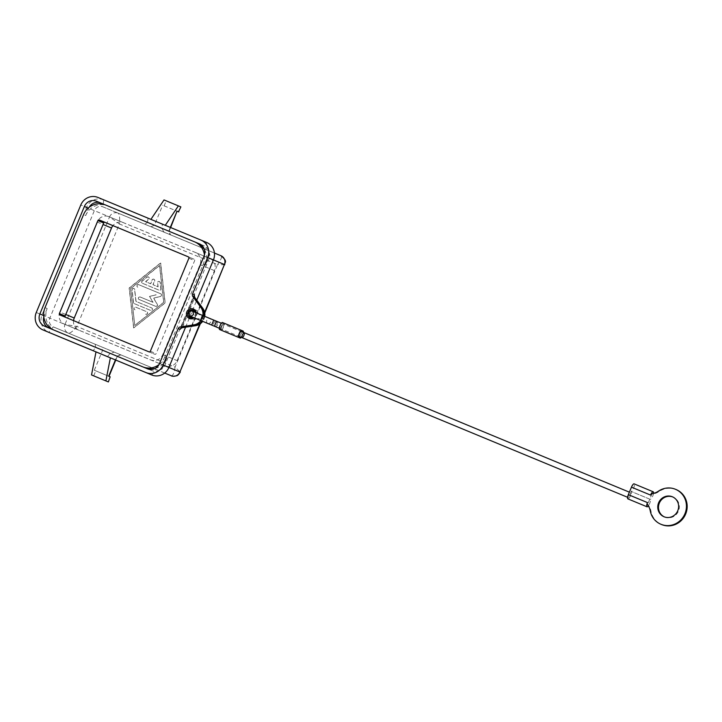 <?xml version="1.0" encoding="UTF-8"?>
<svg xmlns="http://www.w3.org/2000/svg" width="722" height="722" viewBox="0 0 722 722"><rect width="100%" height="100%" fill="white"/><g stroke="black" fill="none" stroke-linecap="round" stroke-linejoin="round"><path stroke-width="0.54" stroke-dasharray="3.61 2.71" d="M196.98 313.167L194.922 318.122L196.411 318.727L203.117 318.619L198.451 313.799L196.98 313.167A4.061 3.89 -67.4 0 0 193.974 310.541L193.225 310.117M203.414 318.573L203.414 318.573A9.747 9.323 -67.4 0 0 202.277 309.133L194.38 298.421L182.657 326.714L181.736 327.012L193.667 298.132L194.38 298.421L194.263 296.228M48.582 327.851A9.476 9.07 -67.4 0 0 48.925 328.005L142.757 366.848A17.319 16.579 -67.4 0 0 143.1 366.984M145.411 367.94A17.319 16.579 112.6 0 1 144.923 367.751L151.864 370.63A9.476 9.07 -67.4 0 0 163.867 365.341L166.872 358.094L164.706 357.191L203.234 264.18A17.319 16.579 -67.4 0 0 204.452 254.947M144.923 367.751L142.757 366.848M107.479 356.641L110.114 353.347L114.266 352.137L156.151 369.474A6.769 6.48 -67.4 0 0 164.724 365.702L209.263 258.196A6.769 6.48 -67.4 0 0 205.878 249.469L206.645 242.466L103.715 199.841A13.528 12.951 -67.4 0 0 86.568 207.394L42.038 314.9A13.528 12.951 -67.4 0 0 48.789 332.346M224.75 264.766L217.539 264.586C221.031 259.821 222.195 256.879 221.031 255.778L118.101 213.161C119.554 214.389 119.987 217.981 119.392 223.955L109.527 216.934A6.769 6.48 112.6 0 1 118.101 213.161L102.93 206.844A6.769 6.48 -67.4 0 0 94.356 210.616L49.827 318.131A6.769 6.48 -67.4 0 0 53.211 326.858L95.114 344.204L95.746 347.399L93.111 350.693M171.322 375.792C172.928 375.837 174.183 372.94 175.076 367.101L180.301 372.083M76.938 326.461C73.139 331.1 70.287 333.338 68.391 333.176A6.769 6.48 112.6 0 1 68.382 333.167A6.769 6.48 112.6 0 1 64.989 324.44L76.938 326.461L175.076 367.101L217.539 264.586L119.392 223.955L76.938 326.461M73.563 320.622A9.476 9.07 -67.4 0 0 78.978 330.234A9.476 9.07 -67.4 0 0 78.996 330.243L165.167 365.919A9.476 9.07 -67.4 0 0 177.17 360.639L214.452 270.624A9.476 9.07 -67.4 0 0 209.714 258.413A9.476 9.07 -67.4 0 0 209.705 258.404L123.525 222.728A9.476 9.07 -67.4 0 0 112.93 225.634M59.8 312.012A9.476 9.07 -67.4 0 0 64.538 324.223A9.476 9.07 -67.4 0 0 64.547 324.232L150.727 359.908A9.476 9.07 -67.4 0 0 162.73 354.628L200.012 264.613A9.476 9.07 -67.4 0 0 195.274 252.402A9.476 9.07 -67.4 0 0 195.256 252.393L109.085 216.717A9.476 9.07 -67.4 0 0 97.082 221.997L59.8 312.012L65.774 314.494M93.698 375.855L95.764 370.855L94.32 370.251L108.688 376.198M110.114 353.347L95.746 347.399M164.12 205.833L177.359 211.32L162.676 205.238L164.12 205.833L166.195 200.833L180.879 206.916M148.001 218.179L147.532 222.385L169.074 231.32L161.89 228.323L162.369 224.127M95.764 370.855L110.448 376.938M95.114 344.204L114.266 352.137M205.878 249.469L214.425 253.025L205.869 249.46A6.769 6.48 -67.4 0 0 205.869 249.46L102.93 206.844L103.715 199.841L97.939 197.44M195.698 325.676L195.824 324.729L181.989 326.443M223.531 324.133A2.708 0.785 -67.5 0 1 223.224 326.931A2.708 0.785 -67.5 0 1 221.464 329.133L221.464 329.133A2.708 0.785 -67.5 0 1 221.771 326.335A2.708 0.785 -67.5 0 1 220.02 328.528L220.02 328.528A2.708 0.785 -67.5 0 1 220.327 325.73A2.708 0.785 -67.5 0 1 222.087 323.528A2.708 0.785 -67.5 0 1 221.771 326.335A2.708 0.785 -67.5 0 1 223.531 324.133L221.753 323.393A2.708 0.785 112.5 0 0 219.993 325.595A2.708 0.785 112.5 0 0 219.678 328.393L219.678 328.393A2.708 0.785 112.5 0 0 221.437 326.191A2.708 0.785 112.5 0 0 221.753 323.393L216.799 321.344A2.708 2.121 112.5 0 0 213.802 323.032A2.708 2.121 112.5 0 0 214.624 326.299M647.029 503.92A4.061 1.173 -67.5 0 1 647.038 503.875L647.697 504.155A16.236 15.541 112.6 0 1 650.991 511.23A18.943 18.131 -67.4 0 0 661.632 524.56M676.189 489.579A18.943 18.131 -67.4 0 0 659.186 491.456A16.236 15.541 112.6 0 1 651.849 494.137L647.697 504.155M664.393 516.907A10.821 10.361 -67.4 0 0 664.754 517.06A10.821 10.361 -67.4 0 0 678.49 511.032A10.821 10.361 -67.4 0 0 673.075 497.079A10.821 10.361 -67.4 0 0 672.705 496.935M627.878 498.866A4.061 1.173 112.5 0 0 630.514 495.572A4.061 1.173 112.5 0 0 630.983 491.366L630.983 491.366A4.061 1.173 112.5 0 0 633.627 488.063A4.061 1.173 112.5 0 0 634.096 483.866M653.527 493.406A4.061 1.173 -67.5 0 1 652.038 497.503A4.061 1.173 -67.5 0 1 650.134 499.299L630.983 491.366L650.134 499.299A4.061 1.173 -67.5 0 1 650.215 501.907A4.061 1.173 -67.5 0 1 648.374 505.86M647.49 502.593A4.061 1.173 112.5 0 0 647.029 503.866L646.966 503.839M651.849 494.137L651.19 493.866A4.061 1.173 -67.5 0 1 651.208 493.83L651.172 493.866A4.061 1.173 112.5 0 0 650.594 495.093M240.616 337.066A2.708 0.785 112.5 0 0 242.366 334.864A2.708 0.785 112.5 0 0 242.682 332.057L242.682 332.057A2.708 0.785 112.5 0 0 240.922 334.259A2.708 0.785 112.5 0 0 241.238 331.461M630.468 492.621A2.708 0.785 -67.5 0 1 630.153 495.418A2.708 0.785 -67.5 0 1 628.402 497.62L628.402 497.62A2.708 0.785 -67.5 0 1 628.709 494.814A2.708 0.785 -67.5 0 1 630.468 492.621L629.385 492.169M239.172 336.461A2.708 0.785 112.5 0 0 240.922 334.259A2.708 0.785 112.5 0 0 240.579 337.048M241.942 331.813A3.791 1.092 112.5 0 0 241.951 331.75A3.791 1.092 112.5 0 0 241.942 331.813L222.791 323.88A3.791 1.092 112.5 0 0 222.502 322.526M219.605 329.53A3.791 1.092 112.5 0 0 220.761 328.781L239.912 336.714M220.761 328.781A3.791 1.092 112.5 0 0 221.013 330.116M221.049 330.135A3.791 1.092 112.5 0 0 223.513 327.048A3.791 1.092 112.5 0 0 223.946 323.131A3.791 1.092 112.5 0 0 222.791 323.88M241.319 337.354A3.791 1.092 112.5 0 0 243.395 332.355M204.389 249.424A17.319 16.579 112.6 0 1 205.4 265.082L208.405 257.835A9.476 9.07 -67.4 0 0 203.667 245.615L199.669 243.964M205.4 265.082L203.234 264.18M65.567 317.319A1.083 1.038 -67.4 0 0 65.702 317.382L154.752 354.249A1.083 1.038 -67.4 0 0 156.123 353.645L194.651 260.642A1.083 1.038 -67.4 0 0 194.11 259.243L188.46 256.906M65.702 317.382L59.926 314.982L65.702 317.382M55.883 330.884A17.319 16.579 112.6 0 1 55.856 330.875A17.319 16.579 112.6 0 1 47.192 308.538L45.017 307.635M89.221 207.232A9.476 9.07 -67.4 0 0 88.716 208.279L85.71 215.526L83.544 214.624M85.71 215.526A17.319 16.579 112.6 0 1 107.659 205.869L105.493 204.967M159.03 364.583A17.319 16.579 -67.4 0 0 164.706 357.191M166.872 358.094A17.319 16.579 112.6 0 1 155.04 368.464M47.192 308.538L44.186 315.785A9.476 9.07 -67.4 0 0 43.807 316.877M107.659 205.869L105.15 204.831M199.335 243.81L203.667 245.615A9.476 9.07 -67.4 0 0 203.649 245.606L199.344 243.819M222.087 323.528L221.383 323.239M185.563 327.21L189.913 316.705M190.139 316.164L192.214 311.164M192.431 310.631L196.781 300.126M164.679 373.039L53.22 326.858A6.769 6.48 -67.4 0 0 53.22 326.858L48.825 332.364M48.925 328.005A9.476 9.07 -67.4 0 0 48.934 328.005L44.602 326.209L48.925 328.005M202.882 315.577A10.821 10.361 112.6 0 1 200.815 320.577M134.806 325.532L130.664 288.665L159.661 265.525L163.804 302.383L134.806 325.532L130.52 288.601L159.517 265.461L163.659 302.328L134.662 325.469M142.577 283.349L159.147 290.208A1.354 1.3 -67.4 0 0 160.961 288.755L160.266 282.618A1.354 1.3 -67.4 0 0 158.199 281.751A1.354 1.3 -67.4 0 0 157.676 283.006L158.109 286.851L153.091 284.766L154.643 281.02A1.354 1.3 -67.4 0 0 153.966 279.279A1.354 1.3 -67.4 0 0 152.252 280.028L150.699 283.782L145.682 281.706L148.705 279.288A1.354 1.3 -67.4 0 0 148.452 276.986A1.354 1.3 -67.4 0 0 147.153 277.185L142.315 281.038A1.354 1.3 -67.4 0 0 142.577 283.34A1.354 1.3 -67.4 0 0 142.577 283.349L142.433 283.286A1.354 1.3 112.6 0 1 142.171 280.984L147.008 277.122A1.354 1.3 112.6 0 1 148.308 276.932A1.354 1.3 112.6 0 1 148.561 279.233L145.537 281.643L150.555 283.719L152.107 279.965A1.354 1.3 112.6 0 1 153.822 279.215A1.354 1.3 112.6 0 1 154.499 280.957L152.947 284.712L157.965 286.787L157.531 282.943A1.354 1.3 112.6 0 1 159.345 281.499A1.354 1.3 112.6 0 1 160.122 282.555L160.816 288.701A1.354 1.3 112.6 0 1 159.002 290.145L142.577 283.34M145.781 314.26A1.354 1.3 -67.4 0 0 147.496 313.501A1.354 1.3 -67.4 0 0 146.819 311.76L136.052 307.301A1.354 1.3 -67.4 0 0 134.337 308.05A1.354 1.3 -67.4 0 0 135.014 309.801L134.87 309.738A1.354 1.3 112.6 0 1 134.193 307.996A1.354 1.3 112.6 0 1 135.907 307.238L146.674 311.696A1.354 1.3 112.6 0 1 147.351 313.447A1.354 1.3 112.6 0 1 145.636 314.196M134.328 303.655L150.618 310.397A1.354 1.3 -67.4 0 0 152.333 309.648A1.354 1.3 -67.4 0 0 151.656 307.897L136.052 301.444L134.725 289.612A1.354 1.3 -67.4 0 0 132.649 288.755A1.354 1.3 -67.4 0 0 132.135 290L133.552 302.599A1.354 1.3 -67.4 0 0 134.328 303.655L134.184 303.592A1.354 1.3 112.6 0 1 133.408 302.536L131.991 289.946A1.354 1.3 112.6 0 1 133.805 288.502A1.354 1.3 112.6 0 1 134.581 289.549L135.907 301.381L151.512 307.843A1.354 1.3 112.6 0 1 152.189 309.585A1.354 1.3 112.6 0 1 150.474 310.343L134.328 303.655M156.142 294.82L149.635 296.516L153.037 302.319L140.303 297.049A1.354 1.3 -67.4 0 0 138.588 297.798A1.354 1.3 -67.4 0 0 139.265 299.549L155.69 306.354A1.354 1.3 -67.4 0 0 157.333 304.377L153.714 298.204L160.636 296.399A1.354 1.3 -67.4 0 0 160.871 293.845L138.777 284.703A1.354 1.3 -67.4 0 0 137.063 285.452A1.354 1.3 -67.4 0 0 137.74 287.203A1.354 1.3 -67.4 0 0 137.749 287.203L137.604 287.139A1.354 1.3 112.6 0 1 137.595 287.139A1.354 1.3 112.6 0 1 136.918 285.398A1.354 1.3 112.6 0 1 138.633 284.639L160.726 293.791A1.354 1.3 112.6 0 1 160.492 296.345L153.569 298.15L157.188 304.314A1.354 1.3 112.6 0 1 155.546 306.29L139.12 299.486A1.354 1.3 112.6 0 1 138.444 297.744A1.354 1.3 112.6 0 1 140.158 296.986L152.893 302.256L149.49 296.453L155.997 294.757M181.032 328.185L182.377 327.021L182.269 327.689M163.975 232.123L161.89 228.323M194.796 297.455L194.398 298.005L193.866 297.608L194.29 296.155M133.633 327.968L129.139 288.033L160.555 262.961L165.049 302.897L133.633 327.968L165.194 302.96L160.699 263.025L129.283 288.096L133.778 328.032M147.532 222.385L144.824 224.19M164.029 199.931L166.195 200.833M214.732 326.344A2.708 2.121 112.5 0 0 217.719 324.656A2.708 2.121 112.5 0 0 216.799 321.344L209.831 318.465A2.708 2.121 112.5 0 0 206.835 320.153A2.708 2.121 112.5 0 0 207.611 323.393M217.16 321.489A2.708 0.785 -67.5 0 1 216.844 324.286A2.708 0.785 -67.5 0 1 215.084 326.488M213.73 320.072L211.663 325.071M202.521 315.424L200.454 320.433M207.765 323.465A2.708 2.121 112.5 0 0 210.761 321.777A2.708 2.121 112.5 0 0 209.831 318.465L192.025 311.083M147.532 368.825L151.864 370.63M36.262 312.5L64.989 324.44L109.527 216.934L80.792 204.985M204.642 312.256L199.705 324.187M78.978 330.234L64.538 324.223L78.996 330.243M123.525 222.728L109.085 216.717M97.082 221.997L103.066 224.488M94.32 370.251L102.605 350.251L101.251 346.759M120.403 354.692L116.973 356.199L115.421 359.935M170.32 227.403L168.758 231.184L170.112 234.677M150.961 226.744L154.391 225.237L162.676 205.238M202.864 308.375L202.277 309.133M196.411 318.727A5.144 4.919 112.6 0 1 189.101 317.048A5.144 4.919 112.6 0 1 192.097 309.81A5.144 4.919 112.6 0 1 198.451 313.799M189.561 315.893L189.733 313.005L191.619 310.947A4.061 3.89 -67.4 0 0 189.525 315.875M190.112 317.617L190.942 317.851A4.061 3.89 -67.4 0 0 194.922 318.122M195.382 312.473A4.061 3.89 112.6 0 1 193.315 317.472M194.218 317.842A5.144 4.919 -67.4 0 0 196.285 312.843M204.759 316.353A10.821 10.361 112.6 0 1 202.692 321.353M195.824 324.729A9.747 9.323 -67.4 0 0 203.297 318.853M650.269 510.932L650.991 511.23M658.464 491.159L659.186 491.456M159.535 363.536L163.867 365.341M204.073 256.03L208.405 257.835M214.452 270.624L200.012 264.613M209.714 258.413L195.274 252.402L209.705 258.404M165.167 365.919L150.727 359.908M162.73 354.628L177.17 360.639M188.334 256.842L194.11 259.243L188.334 256.833M188.875 258.232L194.651 260.642M150.347 351.244L156.123 353.645M148.976 351.849L154.752 354.249M88.21 208.062L88.716 208.279M43.681 315.577L44.186 315.785M164.724 365.702L168.903 367.435L164.724 365.702M213.441 259.92L209.263 258.196L213.432 259.929M164.697 373.03L156.151 369.474L151.755 374.98M180.996 328.248L181.736 327.012M193.713 298.15L193.929 297.563M200.31 323.781L204.786 312.978M115.746 360.07L117.289 356.334L120.827 354.863M170.636 227.538L169.074 231.32L170.536 234.849M194.281 295.587L180.581 328.654M195.346 312.455L195.22 315.333L193.279 317.463L193.812 317.689L202.729 321.38L204.804 316.371M221.464 329.133L220.02 328.528M673.075 497.079L672.353 496.772M628.402 497.62L627.589 497.287M241.69 330.477L223.946 323.131M55.856 330.875L53.69 329.972M53.211 326.858L68.391 333.176M244.235 332.707L242.682 332.057M664.754 517.06L664.032 516.762"/><path stroke-width="1.08" d="M147.532 368.825L44.602 326.209A9.476 9.07 112.6 0 1 44.593 326.2A9.476 9.07 112.6 0 1 39.854 313.989L84.384 206.474A9.476 9.07 112.6 0 1 96.387 201.194L199.317 243.81A9.476 9.07 112.6 0 1 199.335 243.81A9.476 9.07 112.6 0 1 204.073 256.03L159.535 363.536A9.476 9.07 112.6 0 1 147.532 368.825M48.789 332.346A13.528 12.951 -67.4 0 0 48.807 332.355A13.528 12.951 -67.4 0 0 48.825 332.364L95.999 351.894L91.532 374.953L105.89 380.9L110.367 357.841L107.479 356.641L151.755 374.98A13.528 12.951 -67.4 0 0 168.903 367.435L185.563 327.21M200.815 320.577A10.821 10.361 112.6 0 1 193.776 324.891L180.31 326.922A2.708 2.59 -67.4 0 0 178.217 328.591L163.127 365.025A13.528 12.951 112.6 0 1 145.979 372.57L43.049 329.954A13.528 12.951 112.6 0 1 43.031 329.945A13.528 12.951 112.6 0 1 36.262 312.5L80.792 204.985A13.528 12.951 112.6 0 1 97.939 197.44L200.869 240.056A13.528 12.951 112.6 0 1 200.896 240.065A13.528 12.951 112.6 0 1 207.665 257.51L192.566 293.944A2.708 2.59 -67.4 0 0 192.873 296.607L200.951 307.563A10.821 10.361 112.6 0 1 202.882 315.577M200.31 323.781L179.895 372.02A6.769 6.48 112.6 0 1 171.322 375.792L164.679 373.039M224.75 264.766C224.352 262.014 228.332 261.896 221.04 255.778L214.425 253.025L221.031 255.778A6.769 6.48 112.6 0 1 221.04 255.778A6.769 6.48 112.6 0 1 224.425 264.505L204.786 312.978M112.93 225.634A9.476 9.07 -67.4 0 0 111.522 228.008L74.24 318.023A9.476 9.07 -67.4 0 0 73.563 320.622M178.487 211.781L180.879 206.916L178.487 211.781L177.043 211.176L170.636 227.538M108.381 381.938L110.132 376.803L108.381 381.938L91.532 374.953M178.803 211.916L177.359 211.32M651.208 493.83A4.061 1.173 -67.5 0 1 653.248 491.799L634.096 483.866A4.061 1.173 112.5 0 0 631.461 487.169L650.594 495.093L651.109 493.839A16.236 15.541 -67.4 0 0 658.464 491.159A18.943 18.131 112.6 0 1 675.467 489.281A18.943 18.131 112.6 0 1 684.934 513.739A18.943 18.131 112.6 0 1 660.91 524.262A18.943 18.131 112.6 0 1 650.269 510.932A16.236 15.541 -67.4 0 0 646.966 503.839L647.49 502.593L628.348 494.669A4.061 1.173 112.5 0 0 627.878 498.866L647.029 506.799A4.061 1.173 -67.5 0 1 647.029 503.92M660.91 524.262L661.632 524.56A18.943 18.131 -67.4 0 0 685.656 514.037A18.943 18.131 -67.4 0 0 676.189 489.579L675.467 489.281M672.705 496.935A10.821 10.361 -67.4 0 0 659.339 503.108A10.821 10.361 -67.4 0 0 664.393 516.907M658.617 502.801A10.821 10.361 112.6 0 1 672.353 496.772A10.821 10.361 112.6 0 1 677.768 510.734A10.821 10.361 112.6 0 1 664.032 516.762A10.821 10.361 112.6 0 1 658.617 502.801M648.374 505.86A4.061 1.173 -67.5 0 1 647.029 506.799M653.248 491.799A4.061 1.173 -67.5 0 1 653.527 493.406M627.589 497.287L240.616 337.066A2.708 0.785 112.5 0 1 240.579 337.048M629.385 492.169L244.235 332.707A2.708 0.785 -67.5 0 1 243.892 335.486A2.708 0.785 -67.5 0 1 242.132 337.688L242.132 337.688A2.708 0.785 -67.5 0 1 242.448 334.891A2.708 0.785 -67.5 0 1 244.207 332.689L241.238 331.461A2.708 0.785 112.5 0 0 239.478 333.663A2.708 0.785 112.5 0 0 239.172 336.461L242.132 337.688M243.395 332.355A3.791 1.092 112.5 0 0 243.097 331.064A3.791 1.092 112.5 0 0 241.978 331.768A3.791 1.092 112.5 0 0 241.653 330.459A3.791 1.092 112.5 0 0 239.19 333.537A3.791 1.092 112.5 0 0 238.756 337.463A3.791 1.092 112.5 0 0 239.875 336.75A3.791 1.092 112.5 0 0 240.2 338.058A3.791 1.092 112.5 0 0 241.319 337.354M241.653 330.459L222.502 322.526A3.791 1.092 112.5 0 0 220.039 325.613A3.791 1.092 112.5 0 0 219.605 329.53L238.756 337.463M221.013 330.116A3.791 1.092 112.5 0 0 221.049 330.135L240.2 338.058M188.46 256.906L105.06 222.376A1.083 1.038 -67.4 0 0 103.688 222.981L65.16 315.983A1.083 1.038 -67.4 0 0 65.567 317.319M59.384 313.583A1.083 1.038 -67.4 0 0 59.926 314.982L148.976 351.849A1.083 1.038 -67.4 0 0 150.347 351.244L188.875 258.232A1.083 1.038 -67.4 0 0 188.325 256.833L99.284 219.966A1.083 1.038 -67.4 0 0 97.912 220.571L59.384 313.583L65.16 315.983M204.452 254.947A17.319 16.579 -67.4 0 0 194.57 241.843A17.319 16.579 -67.4 0 0 194.543 241.834L105.493 204.967A17.319 16.579 -67.4 0 0 83.544 214.624L45.017 307.635A17.319 16.579 -67.4 0 0 53.374 329.837M199.669 243.964L194.597 241.861M196.709 242.736A17.319 16.579 112.6 0 1 196.736 242.745A17.319 16.579 112.6 0 1 204.389 249.424M143.1 366.984A17.319 16.579 -67.4 0 0 159.03 364.583M155.04 368.464A17.319 16.579 112.6 0 1 145.411 367.94M105.15 204.831L100.719 202.99A9.476 9.07 -67.4 0 0 89.221 207.232M115.421 359.935L108.688 376.198L110.132 376.803M189.913 316.705L190.139 316.164M192.214 311.164L192.431 310.631M196.781 300.126L213.441 259.92A13.528 12.951 -67.4 0 0 206.672 242.466A13.528 12.951 -67.4 0 0 206.645 242.466L200.915 240.074L206.672 242.466M631.461 487.169L628.348 494.669M43.807 316.877A9.476 9.07 -67.4 0 0 48.582 327.851M95.999 351.894L110.367 357.841M178.217 328.591L180.094 329.376L181.032 328.185M194.263 296.228L194.444 294.729L192.566 293.944M150.898 219.371L164.029 199.931L178.388 205.878L165.266 225.318M108.056 381.803L105.89 380.9M180.554 206.781L178.388 205.878M192.025 311.083L192.025 311.083C192.575 310.442 193.054 311.615 193.451 314.602C191.05 316.444 189.886 316.931 189.958 316.083L215.084 326.488A2.708 0.785 -67.5 0 1 215.4 323.691A2.708 0.785 -67.5 0 1 217.16 321.489L221.383 323.239M211.663 325.071L213.73 320.072L217.16 321.489M200.454 320.433L202.521 315.424L191.7 310.965C189.615 311.038 188.532 311.561 188.451 312.536L189.615 315.92L193.27 317.463L190.112 317.617A4.061 3.89 112.6 0 1 188.081 312.382A4.061 3.89 112.6 0 1 195.382 312.473M207.665 257.51L224.425 264.505L204.642 312.256M199.705 324.187L179.895 372.02L163.127 365.025M74.24 318.023L65.774 314.494M103.066 224.488L111.522 228.008M177.043 211.176L170.32 227.403M202.692 321.353A10.821 10.361 112.6 0 1 195.653 325.667L182.188 327.707L180.31 326.922M180.581 328.654L182.188 327.707A2.708 2.59 -67.4 0 0 180.094 329.376L180.996 328.248M194.29 296.155L194.444 294.729A2.708 2.59 -67.4 0 0 194.75 297.392L202.864 308.375L194.778 297.419L192.873 296.607M194.796 297.455L194.281 295.587M193.776 324.891L195.698 325.676L182.269 327.689M193.974 310.541A4.061 3.89 -67.4 0 0 191.583 310.938L193.983 310.55M189.525 315.875A4.061 3.89 -67.4 0 0 190.933 317.851L189.561 315.893M196.285 312.843A5.144 4.919 -67.4 0 0 186.836 311.868A5.144 4.919 -67.4 0 0 194.218 317.842M200.951 307.563L202.828 308.348A10.821 10.361 112.6 0 1 204.759 316.353M207.611 323.393A2.708 2.121 112.5 0 0 207.765 323.465L214.732 326.344A2.708 2.121 112.5 0 1 214.723 326.344A2.708 2.121 112.5 0 1 214.624 326.299M97.912 220.571L103.688 222.981M99.284 219.966L105.06 222.376M84.384 206.474L88.21 208.062M39.854 313.989L43.681 315.577M96.387 201.194L100.719 202.99M145.979 372.57L151.755 374.98M164.697 373.03L171.322 375.792C171.953 376.388 173.731 376.379 176.655 375.756C177.495 375.711 178.713 374.483 180.31 372.065M193.315 317.472A4.061 3.89 112.6 0 1 190.112 317.617M109.004 376.333L115.746 360.07M193.225 310.117L195.346 312.455M202.864 308.375L204.804 316.371M207.765 323.465L202.729 321.38L195.698 325.676M215.084 326.488L219.308 328.239M243.097 331.064L241.69 330.477M196.736 242.745L194.57 241.843M202.521 315.424L213.73 320.072M219.678 328.393L214.732 326.344"/></g></svg>
